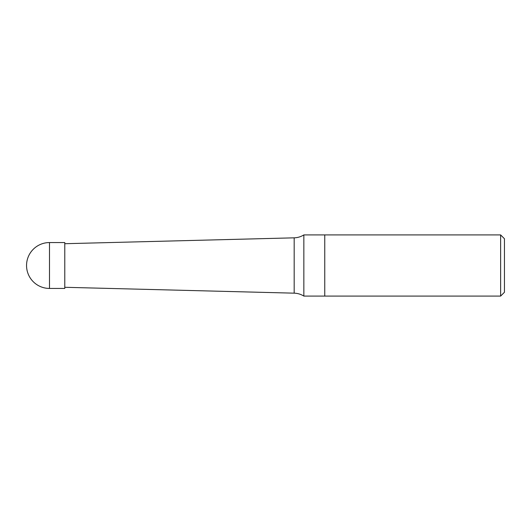 <?xml version="1.0" encoding="UTF-8"?>
<svg xmlns="http://www.w3.org/2000/svg" width="531" height="531" viewBox="0 0 531 531"><rect width="100%" height="100%" fill="white"/><g stroke="black" fill="none" stroke-linecap="round" stroke-linejoin="round"><path stroke-width="0.8" d="M500.627 234.914L324.76 234.914L324.76 296.086L324.76 234.914L303.845 234.914L303.845 296.086L500.627 296.086L500.627 234.914L504.45 238.738L504.45 292.262L500.627 296.086M64.782 242.561L64.782 288.439L49.489 288.439L49.489 242.561L64.782 242.561M64.782 243.709L294.174 237.835L294.174 293.165L64.782 287.291M303.845 234.914C300.885 236.753 297.659 237.729 294.174 237.835M303.845 296.086C300.885 294.247 297.659 293.271 294.174 293.165M49.489 242.561A22.939 22.939 0 0 0 26.55 265.5A22.939 22.939 0 0 0 49.489 288.439"/></g></svg>
